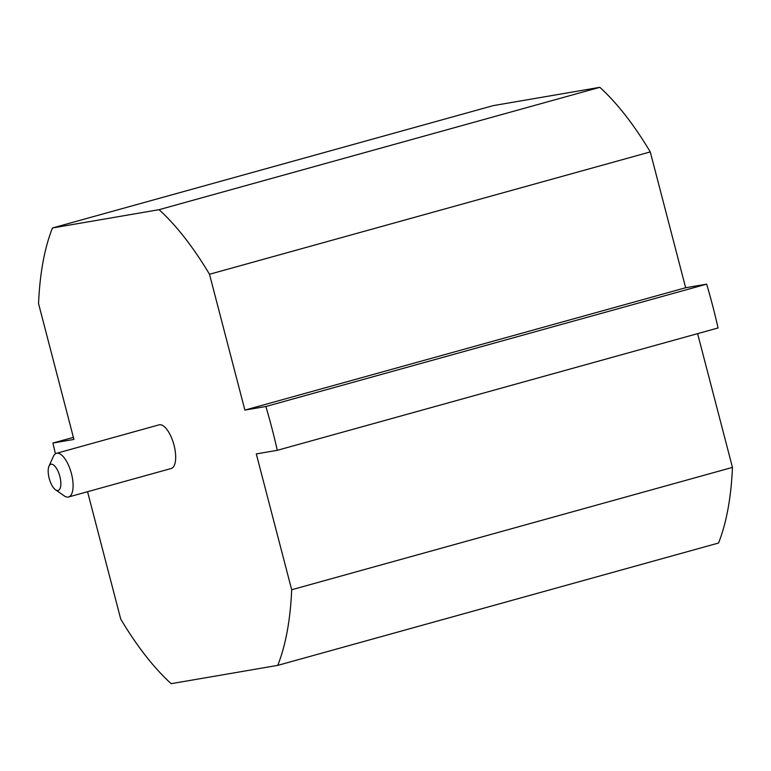 <?xml version="1.0" encoding="UTF-8"?>
<svg xmlns="http://www.w3.org/2000/svg" width="771" height="771" viewBox="0 0 771 771"><rect width="100%" height="100%" fill="white"/><g stroke="black" fill="none" stroke-linecap="round" stroke-linejoin="round"><path stroke-width="1.16" d="M87.547 491.715L120.729 619.084A271.864 107.94 -105.5 0 0 171.162 683.675L277.762 665.373L718.543 543.025A271.864 107.94 -105.5 0 0 732.45 467.399L697.61 333.641M277.762 665.373A271.864 107.94 -105.5 0 0 291.679 589.748L256.29 453.917L277.29 450.312L718.061 327.964A271.864 107.94 -105.5 0 0 706.65 284.142L685.65 287.747L650.271 151.916A271.864 107.94 -105.5 0 0 599.838 87.325L493.238 105.627L52.457 227.975A271.864 107.94 -105.5 0 0 38.55 303.601L73.929 439.431L52.939 443.036A271.864 107.94 -105.5 0 0 55.445 453.782M73.39 437.359L52.939 443.036M277.29 450.312A271.864 107.94 -105.5 0 0 265.879 406.5L244.879 410.095L209.5 274.264A271.864 107.94 -105.5 0 0 159.067 209.683L52.457 227.975M56.476 453.319L159.057 424.85A22.658 8.992 74.5 0 1 159.404 424.763A22.658 8.992 74.5 0 1 173.899 444.703A22.658 8.992 74.5 0 1 171.172 468.508L68.59 496.977A22.658 8.992 -105.5 0 0 71.317 473.182A22.658 8.992 -105.5 0 0 56.823 453.242A22.658 8.992 -105.5 0 0 56.476 453.319A22.658 8.992 -105.5 0 0 53.324 456.509L48.987 466.195A13.589 5.397 -105.5 0 0 49.315 478.82A13.589 5.397 -105.5 0 0 55.551 489.807A13.589 5.397 -105.5 0 0 57.941 490.52A13.589 5.397 -105.5 0 0 59.859 476.459A13.589 5.397 -105.5 0 0 51.098 464.229A13.589 5.397 -105.5 0 0 48.987 466.195M732.45 467.399L291.679 589.748M706.65 284.142L265.879 406.5M685.65 287.747L244.879 410.095M650.271 151.916L209.5 274.264M599.838 87.325L159.067 209.683M55.551 489.807L64.244 495.869A22.658 8.992 -105.5 0 0 68.243 497.054A22.658 8.992 -105.5 0 0 68.59 496.977"/></g></svg>
